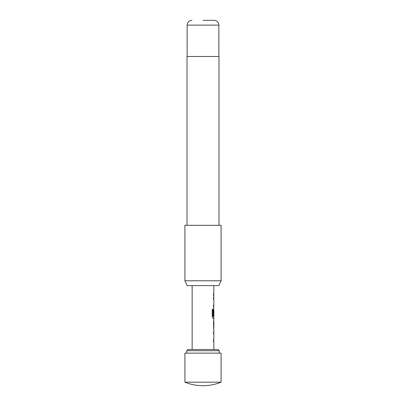 <?xml version="1.0" encoding="UTF-8"?>
<svg xmlns="http://www.w3.org/2000/svg" width="406" height="406" viewBox="0 0 406 406"><rect width="100%" height="100%" fill="white"/><g stroke="black" fill="none" stroke-linecap="round" stroke-linejoin="round"><path stroke-width="0.61" d="M221.087 382.178L221.087 353.139L184.913 353.139L184.913 382.178A48.238 48.238 0 0 0 221.087 382.178L184.913 382.178M187.927 349.52L218.073 349.52L219.281 350.728L186.719 350.728L187.927 349.52M219.281 353.139L219.281 350.728M186.719 353.139L186.719 350.728M218.839 285.606L187.161 285.606L184.913 280.785L221.087 280.785L218.839 285.606M203 20.3L214.033 20.3L203 20.3M218.981 225.31L218.981 56.48L187.019 56.48L187.019 225.31M221.087 280.785L221.087 225.31L184.913 225.31L184.913 280.785M213.855 349.52L213.855 341.497L213.465 341.497L213.734 341.497L213.734 339.726L213.465 339.726L213.465 341.497M213.465 339.726L213.855 339.726L213.855 333.757L213.465 333.757L213.734 333.757L213.734 331.981L213.465 331.981L213.465 333.757M213.465 331.981L213.855 331.981L213.855 329.971M213.779 320.461L213.465 322.115L213.779 329.971M213.855 320.461L213.855 318.451L212.977 318.451L213.734 318.451L213.734 316.482M213.028 316.365L213.028 309.352L212.216 309.352L212.216 316.797L212.977 318.451M213.069 316.482L213.855 316.482L213.855 310.514L213.795 315.675L213.465 315.675L213.795 310.636M213.734 310.514L213.784 308.936L213.465 310.59L213.465 315.675M213.663 308.936L213.734 305.155L213.465 305.155L213.465 306.926M213.465 305.155L213.855 305.155L213.855 299.186L213.465 299.186L213.734 299.186L213.734 297.415L213.465 297.415L213.465 299.186M213.465 297.415L213.855 297.415L213.855 295.406L213.465 295.406L213.734 295.406L213.734 293.634L213.465 293.634L213.465 295.406M213.465 293.634L213.855 293.634L213.855 285.606M192.145 349.52L192.145 285.606M213.795 322.349L213.855 328.2L213.805 322.232M212.917 316.365L212.917 309.352L212.216 309.352M213.795 328.084L213.673 322.349M214.033 20.3C216.992 20.615 218.601 22.218 218.859 25.121L187.141 25.121L187.141 56.48M218.859 25.121L218.859 56.48M187.141 25.121C187.399 22.218 189.008 20.615 191.967 20.3M213.734 329.931L213.734 328.2M213.734 322.232L213.734 320.501"/></g></svg>
